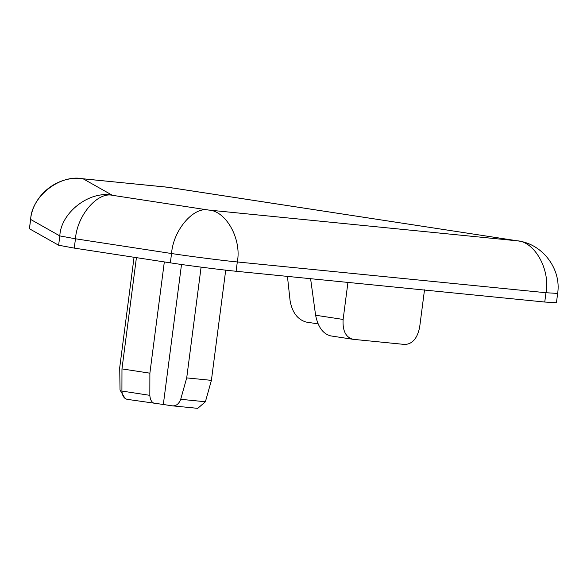 <?xml version="1.0" encoding="UTF-8"?>
<svg xmlns="http://www.w3.org/2000/svg" width="587" height="587" viewBox="0 0 587 587"><rect width="100%" height="100%" fill="white"/><g stroke="black" fill="none" stroke-linecap="round" stroke-linejoin="round"><path stroke-width="0.88" d="M125.009 398.346L120.027 389.995L119.711 367.623L134.049 257.275M181.508 264.488L163.325 404.48L127.188 399.343M155.716 403.724C152.194 403.24 150.235 400.444 149.832 395.337L149.883 373.178L121.971 368.9L121.92 391.059C122.316 396.159 124.283 398.955 127.805 399.439M136.419 257.642L121.971 368.9M171.925 405.8L197.76 408.347L205.399 401.757L211.401 380.361L186.71 377.896L180.708 399.299C178.874 404.113 175.946 406.277 171.925 405.8L163.325 404.48M201.092 267.144L186.71 377.896M225.709 270.152L211.401 380.361M81.806 178.653L83.193 178.83C60.461 173.803 31.559 196.131 30.649 219.443L30.561 219.347C33.077 194.796 57.643 175.572 81.806 178.653L168.19 187.304L518.189 240.941C542.527 244.009 561.495 268.941 557.65 293.427L545.961 292.722C550.511 269.925 534.647 241.374 517.11 240.809L208.466 210.036C226.002 210.601 241.866 239.151 237.309 261.956C223.603 260.672 187.436 256.035 171.551 253.525C173.165 230.346 193.468 206.433 208.466 210.036L112.381 195.302C97.376 191.7 77.08 215.62 75.466 238.792L59.83 235.915C60.747 212.604 89.642 190.276 112.381 195.302L83.193 178.83L166.796 187.128M30.561 219.347L29.438 228.754L30.649 219.443L59.83 235.915L58.627 245.227L74.255 248.11L75.466 238.792L171.551 253.525L170.34 262.844C186.226 265.353 222.392 269.983 236.099 271.267L237.309 261.956L545.961 292.722L544.751 302.041L556.439 302.738L557.65 293.427M544.751 302.041L236.099 271.267M170.34 262.844L74.255 248.11M58.627 245.227L29.438 228.754M318.022 323.877L306.135 322.058C297.587 319.548 292.238 312.482 290.103 300.837L287.439 276.389M424.511 289.824L419.668 327.084C417.43 338.237 412.507 344.033 404.905 344.481L353.051 339.308L330.18 335.815M310.596 278.693L315.601 315.234C317.993 327.01 322.997 333.893 330.606 335.867M353.051 339.308C345.765 337.386 342.456 330.76 343.124 319.453L315.601 315.234M164.331 261.919L149.883 373.178M347.966 282.193L343.124 319.453M149.832 395.337L121.92 391.059M205.399 401.757L180.708 399.299M169.261 187.444L518.189 240.941"/></g></svg>
